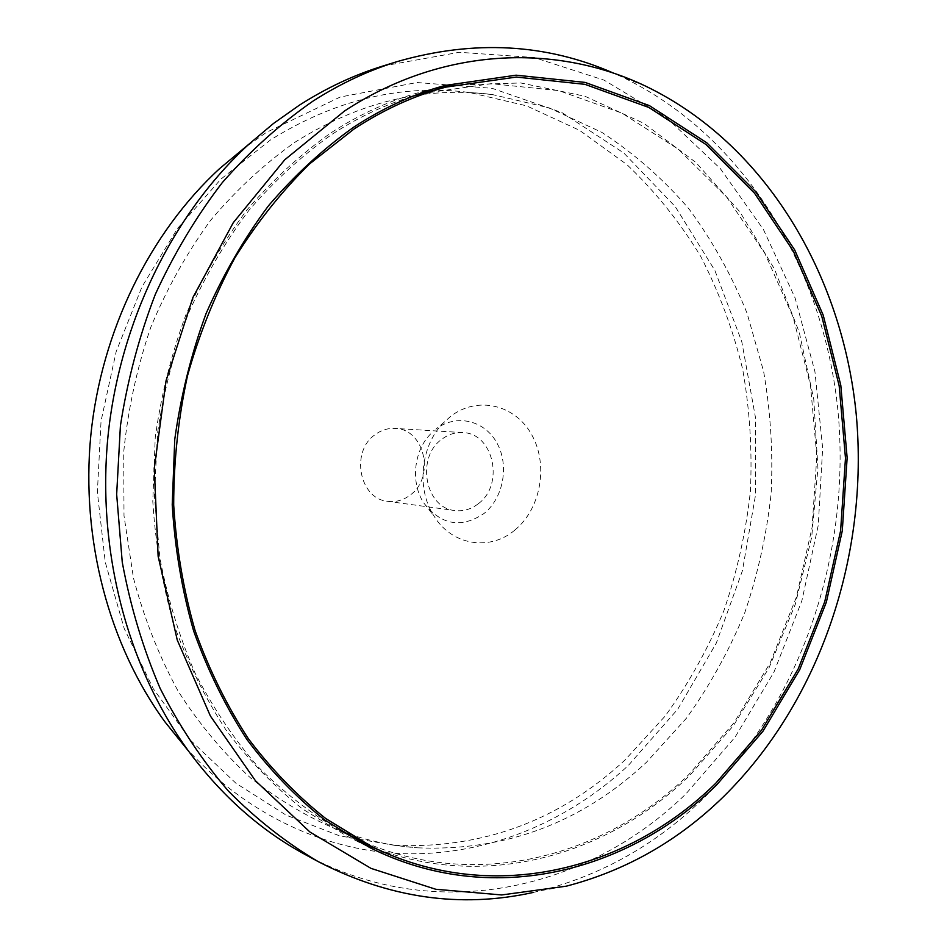 <?xml version="1.0" encoding="UTF-8"?>
<svg xmlns="http://www.w3.org/2000/svg" width="947" height="947" viewBox="0 0 947 947"><rect width="100%" height="100%" fill="white"/><g stroke="black" fill="none" stroke-linecap="round" stroke-linejoin="round"><path stroke-width="0.71" stroke-dasharray="4.74 3.55" d="M533.161 892.453L541.293 890.571C602.41 874.697 656.105 844.322 702.39 799.446C801.612 702.26 851.294 553.403 837.977 411.093C823.843 269.185 745.088 136.143 621.895 76.896L614.295 73.452M382.884 66.03L459.354 52.286L534.167 57.542L604.162 80.175L666.854 118.032L720.383 168.673L763.424 229.505L795.113 298.009L814.941 371.698L822.659 448.227L818.255 525.289L801.908 600.635L773.983 672.039L735.026 737.24L685.888 793.929C589.259 888.381 440.84 924.556 311.433 857.828M164.861 721.768C224.51 802.665 311.054 848.382 396.698 853.436C482.579 857.84 565.347 823.795 628.181 765.626L677.886 708.995L716.299 643.12L742.424 570.745L755.599 494.559L755.422 417.296L741.785 341.654L714.878 270.451L675.223 206.564L623.753 152.964L561.997 112.61L492.085 88.308L416.94 82.531L340.257 97.008L266.356 132.414L242.468 149.33L219.668 168.554M394.568 845.351C482.875 848.986 559.677 820.54 624.984 760.027L665.232 715.991C688.789 683.367 708.356 648.21 723.934 610.519C737.121 571.81 745.952 532.048 750.403 491.221C752.332 450.204 749.764 409.589 742.697 369.401C733.085 329.84 719.116 292.221 700.792 256.542C680.064 222.379 655.442 191.732 626.926 164.612L579.552 130.331L526.508 105.827L469.156 92.439C401.386 83.881 335.202 99.695 270.605 139.872L220.947 179.101L177.456 228.558L142.003 286.763L116.138 351.739L101.045 421.084L97.375 492.144L105.247 562.163L124.199 628.488L153.272 688.706L191.093 740.814L235.981 783.287L286.101 815.13L339.571 835.846L394.568 845.351L417.663 847.837C394.532 846.18 371.626 841.587 348.97 834.047M417.663 847.837C505.319 851.4 581.588 822.884 646.458 762.288L686.445 718.205C709.848 685.545 729.308 650.352 744.804 612.638C757.92 573.906 766.715 534.12 771.166 493.269C773.107 452.24 770.586 411.614 763.613 371.413L747.017 313.114C731.901 275.755 712.618 241.106 689.191 209.192C663.551 179.267 634.431 153.651 601.842 132.367L549.213 107.887L492.286 94.534C425.014 86.023 359.304 101.885 295.133 142.121C264.485 163.807 236.336 189.838 210.684 220.225C186.867 252.837 166.885 288.563 150.727 327.413C137.055 367.578 128.058 409.045 123.726 451.79L123.998 515.724L133.48 578.144C144.157 618.45 159.013 656.082 178.072 691.05C199.213 724.041 223.397 753.019 250.624 777.996C279.176 800.416 309.373 818.196 341.204 831.324M514.896 530.036C540.82 508.906 548.621 465.095 531.918 435.099C515.606 404.819 477.667 395.349 450.547 416.443L443.409 422.871C420.444 445.895 416.147 489.22 434.152 516.304C452.121 545.626 490.144 551.343 514.896 530.036M430.625 433.927C413.614 450.997 410.453 482.875 423.783 502.952C441.231 525.183 461.331 528.686 484.083 513.44C503.591 497.826 509.45 465.095 496.82 442.794C484.473 420.267 456.04 413.484 435.916 429.169L443.409 422.871M478.46 503.615C504.739 484.462 493.541 432.968 462.645 432.59C455.128 432.211 448.156 434.46 441.728 439.325C415.65 457.579 425.274 508.29 454.915 510.54C463.438 511.546 471.286 509.249 478.46 503.615M387.808 501.354C395.976 502.336 403.481 500.205 410.335 494.95C435.478 477.075 424.623 428.802 395.041 428.423C387.844 428.056 381.179 430.139 375.036 434.697C350.141 451.719 359.434 499.164 387.808 501.354L454.915 510.54M453.731 85.112L520.755 82.969L584.903 96.215L643.924 123.37L696.021 162.576L739.856 211.832L774.468 269.043L799.232 332.172L813.769 399.196L817.924 468.161L811.709 537.162L795.314 604.316L769.059 667.753L733.475 725.603L689.274 775.948C607.619 854.786 488.593 889.718 377.995 849.518M358.38 841.575L346.922 836.154L302.614 809.022C274.606 786.827 249.144 760.595 226.226 730.326C205.097 697.975 187.636 662.64 173.857 624.322C162.422 584.701 155.403 543.696 152.787 501.294L155.237 437.585C161.108 395.23 171.324 354.332 185.872 314.889C202.729 276.784 223.101 241.769 247.001 209.855C272.57 180.084 300.448 154.491 330.61 133.089C359.517 114.22 389.525 100.56 420.634 92.108L432.921 89.042M421.723 93.658L491.185 83.679L558.837 90.64L621.954 113.119L678.372 149.224L726.444 196.787L764.963 253.547L793.148 317.198L810.514 385.524L816.823 456.347L812.064 527.562L796.415 597.083L770.207 662.841L734.008 722.762L688.623 774.764C602.623 858.018 474.364 891.565 359.552 840.167M340.186 830.661C310.77 813.461 283.307 792.083 257.785 766.525C233.731 738.743 212.791 707.539 194.987 672.926C179.255 636.668 167.548 598.326 159.865 557.89L154.432 495.932L157.498 433.276C163.665 391.703 174.035 351.586 188.607 312.936C205.392 275.601 225.575 241.307 249.168 210.021C274.393 180.841 301.833 155.722 331.486 134.675C357.682 117.546 384.825 104.715 412.939 96.18M645.487 86.07L621.895 76.896M541.293 890.571L566.223 886.191M492.286 94.534L469.156 92.439M423.783 502.952L434.152 516.304M462.645 432.59L395.041 428.423M346.922 836.154L369.685 847.529M445.185 85.419L420.634 92.108"/><path stroke-width="1.42" d="M723.461 796.747C678.23 840.865 625.813 870.684 566.223 886.191L501.673 894.951L435.798 889.28L371.011 868.375L309.953 832.034L255.477 780.766L210.388 716.003L177.267 640.089L158.125 556.22L154.278 468.292L166.092 380.599L192.928 297.429L233.246 222.734L284.751 159.783L344.625 110.929C441.965 47.066 555.475 43.089 645.487 86.07C765.578 143.908 842.51 274.654 856.23 414.384C869.157 554.504 820.433 701.182 723.461 796.747M716.82 784.732L762.962 731.238L799.73 669.671L826.352 602.174L842.274 530.876L847.151 457.863L840.794 385.251L823.227 315.185L794.663 249.878L755.564 191.614L706.734 142.737L649.346 105.579L585.068 82.401L516.091 75.18L445.185 85.419C413.567 94.013 383.05 107.946 353.622 127.229C322.915 149.117 294.529 175.313 268.451 205.807C244.089 238.526 223.303 274.429 206.091 313.516C191.223 353.989 180.782 395.953 174.757 439.408L172.224 504.798C174.875 548.289 182.002 590.348 193.638 630.962C207.665 670.239 225.433 706.426 246.942 739.524C270.262 770.479 296.162 797.279 324.643 819.913L369.685 847.529C489.611 907.711 626.535 873.513 716.82 784.732M614.295 73.452C546.419 43.503 474.08 39.537 397.255 61.579C368.205 70.563 340.056 83.774 312.83 101.222C280.3 123.844 250.138 150.94 222.356 182.534C196.313 216.437 173.964 253.725 155.308 294.375C139.079 336.528 127.443 380.327 120.411 425.783L116.659 494.358L122.258 562.234C130.449 606.553 143.08 648.6 160.126 688.362C179.457 726.325 202.208 760.559 228.381 791.053C256.14 819.096 286.018 842.581 318.014 861.51C389.016 898.194 460.727 908.504 533.161 892.453M311.433 857.828L304.792 854.324C260.472 830.282 221.716 795.882 188.536 751.113C127.881 667.895 96.783 551.734 107.934 436.804C119.547 321.933 172.839 214.129 248.635 144.429L273.423 123.524L299.347 105.2C326.277 87.976 354.119 74.92 382.884 66.03L397.255 61.579M188.536 751.113L164.861 721.768C109.106 645.286 80.708 539.565 90.841 435.111C101.4 330.704 149.993 232.607 219.668 168.554L248.635 144.429M348.97 834.047L341.204 831.324M377.995 849.518L358.38 841.575M453.731 85.112L432.921 89.042M359.552 840.167L340.186 830.661M348.295 834.852L370.668 845.991C489.859 905.545 625.872 871.56 715.66 783.37L761.577 730.161L798.203 668.913L824.73 601.759L840.605 530.817L845.482 458.159L839.184 385.891L821.736 316.156L793.349 251.156L754.487 193.152L705.929 144.477L648.873 107.473L584.95 84.342L516.364 77.062L445.848 87.124L412.939 96.18M445.848 87.124C414.159 95.683 383.582 109.627 354.107 128.958L309.48 163.997C281.638 191.472 256.755 222.77 234.856 257.868C215.005 294.801 199.213 334.125 187.482 375.829C178.285 418.385 173.692 461.461 173.692 505.035C176.367 548.337 183.505 590.206 195.118 630.631C209.133 669.707 226.854 705.716 248.303 738.636C271.564 769.426 297.394 796.072 325.78 818.563L370.668 845.991M304.792 854.324L318.014 861.51"/></g></svg>
